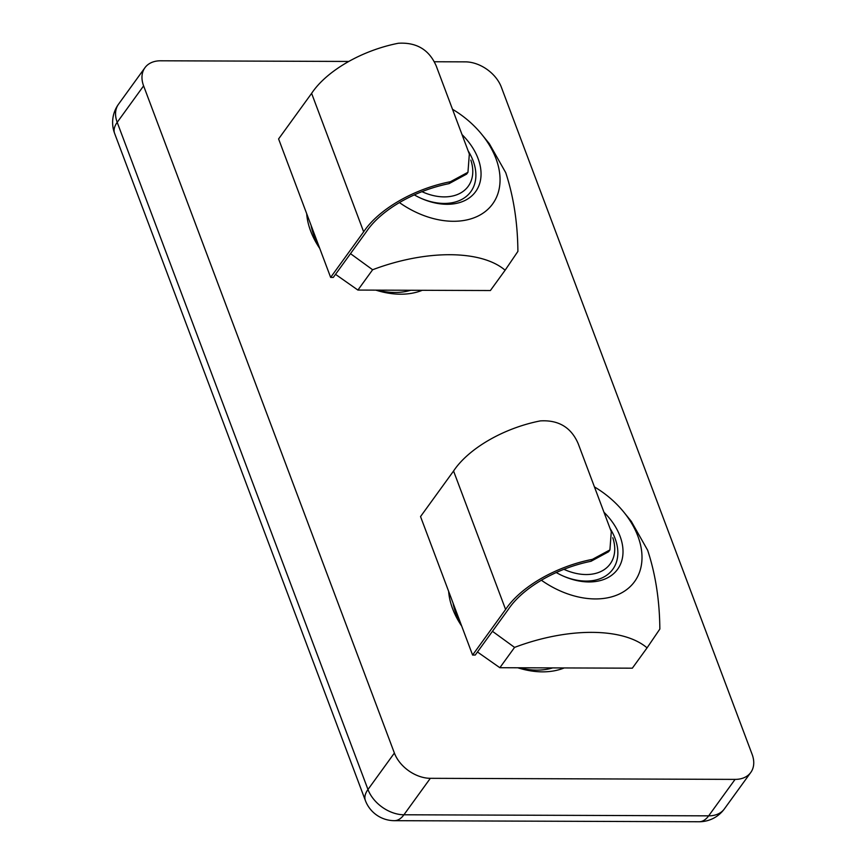 <?xml version="1.0" encoding="UTF-8"?>
<svg xmlns="http://www.w3.org/2000/svg" width="865" height="865" viewBox="0 0 865 865"><rect width="100%" height="100%" fill="white"/><g stroke="black" fill="none" stroke-linecap="round" stroke-linejoin="round"><path stroke-width="1.3" d="M422.261 290.294A77.709 53.587 -144.1 0 1 375.832 290.132M319.758 248.439A77.709 53.587 -144.1 0 1 310.643 231.031A77.709 53.587 -144.1 0 1 306.686 213.644M311.097 225.397A69.935 48.224 35.9 0 0 313.963 235.615A69.935 48.224 35.9 0 0 318.774 245.833M377.302 290.143A69.935 48.224 35.9 0 0 410.734 290.262M564.207 667.942A77.709 53.587 -144.1 0 1 517.778 667.78M461.705 626.087A77.709 53.587 -144.1 0 1 452.59 608.679A77.709 53.587 -144.1 0 1 448.632 591.292M453.044 603.046A69.935 48.224 35.9 0 0 455.909 613.263A69.935 48.224 35.9 0 0 460.731 623.481M519.26 667.78A69.935 48.224 35.9 0 0 552.681 667.899M434.284 61.75L465.381 61.858A31.086 21.43 -144.1 0 1 501.332 87.127L752.107 754.302A31.086 21.43 -144.1 0 1 750.788 772.445A31.086 21.43 -144.1 0 1 735.077 779.387L430.338 778.316A31.086 21.43 -144.1 0 1 394.386 753.047L143.612 85.873A31.086 21.43 -144.1 0 1 144.931 67.73A31.086 21.43 -144.1 0 1 160.641 60.788L348.779 61.447M470.852 160.101A47.597 32.827 -144.1 0 1 421.958 191.662M612.798 537.749A47.597 32.827 -144.1 0 1 563.904 569.311M462.018 134.594A56.722 39.12 -144.1 0 1 478.064 158.522A56.722 39.12 -144.1 0 1 421.871 198.68A56.722 39.12 -144.1 0 1 414.303 194.895M421.309 198.431A52.841 36.438 35.9 0 0 470.852 191.63A52.841 36.438 35.9 0 0 473.101 160.793A52.841 36.438 35.9 0 0 468.116 150.813M452.503 109.282A77.709 53.587 -144.1 0 1 481.827 134.443A77.709 53.587 -144.1 0 1 495.959 158.587A77.709 53.587 -144.1 0 1 476.853 216.618A77.709 53.587 -144.1 0 1 399.435 202.583M350.498 253.661L372.62 269.75C426.294 249.423 481.351 249.834 505.117 270.215L517.897 251.401C517.659 222.802 513.594 196.539 505.711 172.622L489.309 143.666L481.827 134.443M335.523 274.346L357.905 290.067L490.39 290.532L505.117 270.215M372.62 269.75L357.905 290.067M449.054 183.639L450.438 181.715L467.954 172.286L466.635 174.103L449.054 183.639A83.462 41.834 -20.6 0 0 366.306 231.842L333.295 277.416L330.646 277.406L363.657 231.831L311.616 93.366L278.595 138.93L330.646 277.406M450.438 181.715A86.565 43.391 159.4 0 0 363.657 231.831M467.954 172.286L469.338 154.067L436.22 65.945C429.202 49.748 416.595 42.18 398.397 43.25A86.565 43.391 159.4 0 0 311.616 93.366M603.965 512.242A56.722 39.12 -144.1 0 1 620.021 536.17A56.722 39.12 -144.1 0 1 563.818 576.328A56.722 39.12 -144.1 0 1 556.249 572.543M563.256 576.079A52.841 36.438 35.9 0 0 612.798 569.278A52.841 36.438 35.9 0 0 615.058 538.441A52.841 36.438 35.9 0 0 610.063 528.461M594.46 486.93A77.709 53.587 -144.1 0 1 623.773 512.08A77.709 53.587 -144.1 0 1 637.905 536.235A77.709 53.587 -144.1 0 1 618.799 594.266A77.709 53.587 -144.1 0 1 541.382 580.231M492.455 631.309L514.567 647.398C568.24 627.071 623.297 627.482 647.063 647.863L659.844 629.05C659.606 600.451 655.54 574.187 647.658 550.27L631.266 521.314L623.773 512.08M477.469 651.994L499.851 667.715L632.337 668.18L647.063 647.863M514.567 647.398L499.851 667.715M591 561.288L592.395 559.363L609.912 549.924L608.582 551.751L591 561.288A83.462 41.834 -20.6 0 0 508.263 609.49L475.242 655.054L472.593 655.054L505.603 609.479L453.563 471.014L420.541 516.578L472.593 655.054M592.395 559.363A86.565 43.391 159.4 0 0 505.603 609.479M609.912 549.924L611.285 531.716L578.166 443.594C571.159 427.386 558.541 419.817 540.344 420.898A86.565 43.391 159.4 0 0 453.563 471.014M144.931 67.73L118.527 104.189A31.086 21.43 35.9 0 0 117.197 122.333L367.971 789.507A31.086 21.43 35.9 0 0 403.933 814.776L708.662 815.846L735.077 779.387M394.386 753.047L367.971 789.507A31.086 15.581 -20.6 0 0 365.376 800.536A31.086 31.086 0 0 0 394.354 820.68L699.093 821.75A31.086 16.251 90.2 0 0 708.662 815.846A31.086 21.43 35.9 0 0 724.373 808.905L750.788 772.445M394.354 820.68A31.086 16.251 -89.8 0 0 403.933 814.776L430.338 778.316M365.376 800.536L114.602 133.361A31.086 15.581 -20.6 0 1 117.197 122.333L143.612 85.873M699.093 821.75A31.086 31.086 0 0 0 724.373 808.905M118.527 104.189A31.086 31.086 0 0 0 114.602 133.361"/></g></svg>
